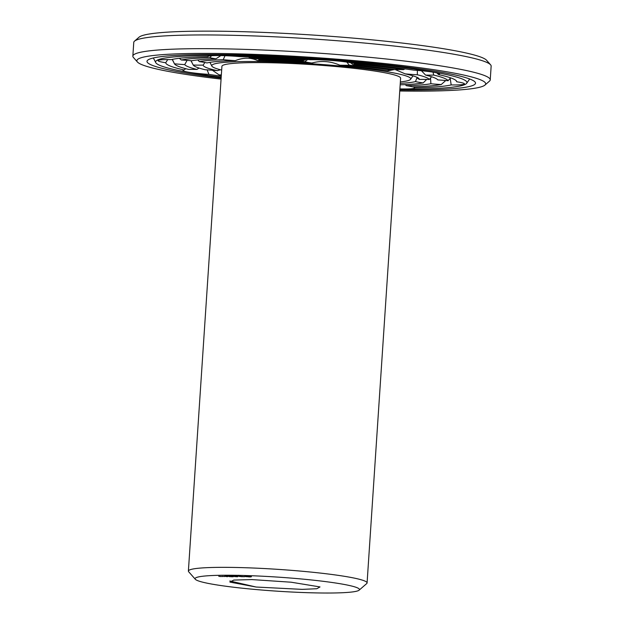 <?xml version="1.0" encoding="UTF-8"?>
<svg xmlns="http://www.w3.org/2000/svg" width="624" height="624" viewBox="0 0 624 624"><rect width="100%" height="100%" fill="white"/><g stroke="black" fill="none" stroke-linecap="round" stroke-linejoin="round"><path stroke-width="0.94" d="M221.668 70.067A99.715 8.518 3.8 0 1 211.864 66.097A99.715 8.518 3.8 0 1 311.828 63.765A99.715 8.518 3.8 0 1 410.6 79.303A99.715 8.518 3.8 0 1 400.358 81.939M195.328 579.29L188.674 571.748A89.544 7.652 3.8 0 1 188.386 571.069L221.918 66.331A89.544 7.652 3.8 0 1 311.766 64.631A89.544 7.652 3.8 0 1 400.608 78.195L367.084 582.941A89.544 7.652 3.8 0 1 366.709 583.573L359.12 590.171A82.384 7.036 3.8 0 1 299.871 592.402A82.384 7.036 3.8 0 1 211.77 584.072A82.384 7.036 3.8 0 1 195.328 579.29A82.384 7.036 3.8 0 1 277.727 577.106A82.384 7.036 3.8 0 1 359.12 590.171M188.386 571.069A89.544 7.652 3.8 0 1 278.242 569.377A89.544 7.652 3.8 0 1 367.084 582.941M220.498 69.779L217.355 70.66A108.311 9.251 3.8 0 1 203.19 65.083L204.875 62.478M197.769 59.927L199.321 61.62A25.787 2.2 3.8 0 1 207.035 62.938A108.311 9.251 3.8 0 1 235.264 60.661C243.485 57.377 250.988 57.385 257.767 60.676A108.311 9.251 3.8 0 1 311.86 63.032C321.298 60.434 330.626 61.16 339.838 65.208A108.311 9.251 3.8 0 1 388.105 70.808L394.462 69.537M395.281 69.599L405.171 73.866A108.311 9.251 3.8 0 1 419.227 78.959A108.311 9.251 3.8 0 1 419.336 79.443L416.918 77.891L415.49 81.588A108.311 9.251 3.8 0 1 400.265 83.39M221.263 76.144A145.844 12.457 3.8 0 1 208.931 74.396A25.787 2.2 3.8 0 1 188.245 72.158A25.787 2.2 3.8 0 1 183.206 70.216A25.787 2.2 3.8 0 1 184.018 69.935A145.844 12.457 3.8 0 1 165.734 62.735L167.731 59.576M185.835 68.71L184.018 69.935M184.727 64.623A25.787 2.2 3.8 0 1 174.463 63.796A137.249 11.723 3.8 0 0 188.854 69.459A25.787 2.2 3.8 0 1 196.95 69.436A127.078 10.858 3.8 0 1 184.727 64.623L187.091 60.388M198.97 68.032L196.95 69.436M203.19 65.083A25.787 2.2 3.8 0 1 193.214 65.029A118.482 10.124 3.8 0 0 205.21 69.755A25.787 2.2 3.8 0 1 217.355 70.66M221.341 74.927A25.787 2.2 3.8 0 1 219.094 74.88L212.355 70.223M208.931 74.396L207.121 69.865M165.734 62.735A25.787 2.2 3.8 0 1 158.262 60.403A25.787 2.2 3.8 0 1 158.309 60.372A25.787 2.2 3.8 0 1 171.343 59.6A145.844 12.457 3.8 0 1 207.784 56.659L208.541 56.168M179.353 58.289L181.272 59.99A25.787 2.2 3.8 0 1 191.623 60.77A127.078 10.858 3.8 0 1 215.99 58.804L220.857 55.583M193.214 65.029L191.038 60.715M174.463 63.796L172.349 59.381M199.321 61.62A118.482 10.124 3.8 0 1 223.236 59.686L225.007 55.7M235.264 60.661A25.787 2.2 3.8 0 1 223.236 59.686M207.784 56.659A25.787 2.2 3.8 0 1 207.979 56.386A25.787 2.2 3.8 0 1 217.971 55.559A25.787 2.2 3.8 0 1 240.638 56.69A145.844 12.457 3.8 0 1 310.456 59.725A25.787 2.2 3.8 0 1 332.28 60.528A25.787 2.2 3.8 0 1 351.296 62.899A145.844 12.457 3.8 0 1 413.595 70.13A25.787 2.2 3.8 0 1 434.281 72.368A25.787 2.2 3.8 0 1 439.343 73.788A25.787 2.2 3.8 0 1 438.508 74.591A145.844 12.457 3.8 0 1 456.635 81.276A145.844 12.457 3.8 0 1 456.791 81.791L456.089 80.59M248.438 56.862L249.842 57.712A25.787 2.2 3.8 0 1 256.386 58.835A127.078 10.858 3.8 0 1 303.061 60.863L304.177 60.216M257.985 58.882L259.007 59.717A25.787 2.2 3.8 0 1 259.085 59.779A25.787 2.2 3.8 0 1 257.767 60.676M215.99 58.804A25.787 2.2 3.8 0 1 209.96 57.681L211.497 55.747M259.007 59.717A118.482 10.124 3.8 0 1 304.832 61.714L307.702 59.545M311.86 63.032A25.787 2.2 3.8 0 1 304.832 61.714M353.324 63.086L354.385 63.952A25.787 2.2 3.8 0 1 353.293 64.771A127.078 10.858 3.8 0 1 394.937 69.607A25.787 2.2 3.8 0 1 403.424 69.646L405.07 68.905M350.633 62.759L353.293 64.771M346.78 62.096L349.3 65.169A25.787 2.2 3.8 0 1 339.838 65.208M303.061 60.863A25.787 2.2 3.8 0 1 303.241 60.528A25.787 2.2 3.8 0 1 304.801 60.099L306.08 59.444M349.3 65.169A118.482 10.124 3.8 0 1 390.187 69.919L391.451 69.124M388.105 70.808A25.787 2.2 3.8 0 1 388.245 70.395A25.787 2.2 3.8 0 1 390.187 69.919M436.855 72.899L438.508 74.591M433.033 72.158L433.672 75.067A25.787 2.2 3.8 0 1 425.576 75.091A127.078 10.858 3.8 0 1 437.798 79.903A25.787 2.2 3.8 0 1 448.063 80.73L450.629 77.86M421.442 70.754L425.576 75.091M417.401 70.403L417.308 74.771A25.787 2.2 3.8 0 1 405.171 73.866M417.308 74.771A118.482 10.124 3.8 0 1 429.312 79.498L431.597 76.768M419.336 79.443A25.787 2.2 3.8 0 1 429.312 79.498M456.791 81.791A25.787 2.2 3.8 0 1 464.295 83.608A25.787 2.2 3.8 0 1 464.217 84.154A25.787 2.2 3.8 0 1 451.175 84.926A145.844 12.457 3.8 0 1 414.734 87.867L413.423 86.822M450.193 78.367L451.175 84.926M445.754 80.512L441.246 84.536A25.787 2.2 3.8 0 1 430.895 83.756A127.078 10.858 3.8 0 1 406.536 85.722L405.148 84.614M430.537 78.055L430.895 83.756M426.676 79.427L423.197 82.906A25.787 2.2 3.8 0 1 415.49 81.588M423.197 82.906A118.482 10.124 3.8 0 1 400.171 84.809M414.734 87.867A25.787 2.2 3.8 0 1 404.555 88.967A25.787 2.2 3.8 0 1 399.898 88.904M406.536 85.722A25.787 2.2 3.8 0 1 412.565 86.845A137.249 11.723 3.8 0 0 441.246 84.536M251.878 579.579L291.158 582.208L319.987 586.927L316.844 588.728L302.211 589.376L256.16 587.036L229.921 582.098L233.805 580.07L251.878 579.579M250.669 576.935L251.441 576.693L249.912 576.42L244.631 576.42L249.655 576.935L250.7 576.537M244.327 576.763L240.7 576.397L244.343 576.638M242.33 576.74L238.844 576.365L242.33 576.74M238.532 575.991L240.185 576.116L238.532 575.936M240.022 575.383L239.928 576.053M237.736 576.069L239 576.131L237.744 576.014M235.638 575.936L237.814 576.131L235.638 575.936M237.674 576.755L235.256 576.358L237.682 576.709M235.115 576.007L235.849 576.03L235.115 576.007M233.275 575.929L235.162 576.108L233.275 575.929M235.451 576.124L234.187 575.929L235.451 576.124M232.253 576.007L233.095 576.124L232.261 575.929M233.002 575.983L234 576.124L233.002 575.96M231.395 576.1L232.729 576.124L231.395 576.1M234.008 576.498L236.738 576.732L234.016 576.459M231.122 576.732L233.204 576.732L230.794 576.334L232.729 576.709L231.122 576.732M230.24 575.999L230.974 576.022L230.24 575.999M229.102 576.022L230.396 576.1L229.117 575.991M228.797 575.944L229.063 575.242M227.393 575.929L229.102 576.092L227.393 575.929M226.138 575.929L227.846 576.092L226.138 575.929M230.233 576.732L228.134 576.35L230.233 576.67M227.409 576.724L225.303 576.35L227.409 576.724M224.562 576.389L224.96 576.389L224.562 576.334M224.89 575.921L226.598 576.092L224.89 575.921M222.378 576.326L224.765 576.537L222.378 576.326M222.745 576.537L221.559 576.506L222.745 576.475M220.49 576.56L218.767 576.28L220.49 576.514M221.192 77.22A156.023 13.33 3.8 0 1 187.216 72.158A156.023 13.33 3.8 0 1 155.743 62.618A156.023 13.33 3.8 0 1 312.14 58.968A156.023 13.33 3.8 0 1 466.69 83.273A156.023 13.33 3.8 0 1 399.883 89.084M221.325 75.192A137.249 11.723 3.8 0 1 219.094 74.88M181.272 59.99A137.249 11.723 3.8 0 1 209.96 57.681M249.842 57.712A137.249 11.723 3.8 0 1 304.801 60.099M354.385 63.952A137.249 11.723 3.8 0 1 403.424 69.646M433.672 75.067A137.249 11.723 3.8 0 1 448.063 80.73M229.827 580.983L256.16 587.036M250.201 576.943L250.232 576.467M246.16 576.693L246.191 576.178M245.645 576.623L245.677 576.178M221.13 78.101A164.619 14.063 3.8 0 1 180.383 72.15A164.619 14.063 3.8 0 1 147.272 60.645A164.619 14.063 3.8 0 1 312.195 58.235A164.619 14.063 3.8 0 1 475.348 82.438A164.619 14.063 3.8 0 1 399.828 89.973M246.301 576.42L249.772 576.693L246.316 576.178M238.688 576.108L237.853 576.038L238.688 576.077M237.9 575.336L237.869 576.053M224.281 576.514L222.815 576.373L224.289 576.451M221.075 576.514L220.022 576.443L221.083 576.451M221.068 79.123A174.79 14.929 3.8 0 1 172.294 72.142A174.79 14.929 3.8 0 1 137.413 62.002A174.79 14.929 3.8 0 1 312.25 57.369A174.79 14.929 3.8 0 1 484.942 85.082A174.79 14.929 3.8 0 1 399.758 90.995M137.413 62.002L133.419 57.47A179.088 15.296 3.8 0 1 132.85 56.121A179.088 15.296 3.8 0 1 312.562 52.728A179.088 15.296 3.8 0 1 490.238 79.856A179.088 15.296 3.8 0 1 489.489 81.12L484.942 85.082M132.85 56.121L133.762 42.409A179.088 15.296 3.8 0 1 134.511 41.145A179.088 15.296 3.8 0 1 313.466 39.016A179.088 15.296 3.8 0 1 490.581 64.795A179.088 15.296 3.8 0 1 491.15 66.152L490.238 79.856M134.511 41.145L139.058 37.19A174.79 14.929 3.8 0 1 313.732 35.108A174.79 14.929 3.8 0 1 486.587 60.271L490.581 64.795M230.162 576.124L230.225 575.383M410.6 79.303L413.002 75.847M211.864 66.097L209.937 62.353M174.392 63.671L172.201 59.413M192.722 64.093L190.975 60.707M238.703 575.258L238.657 575.968M232.323 575.25L232.276 575.968M228.914 575.39L228.868 576.108M227.666 575.39L227.62 576.108M226.418 575.39L226.372 576.1M466.69 83.273L469.677 78.983M155.743 62.618L153.348 57.97"/></g></svg>
